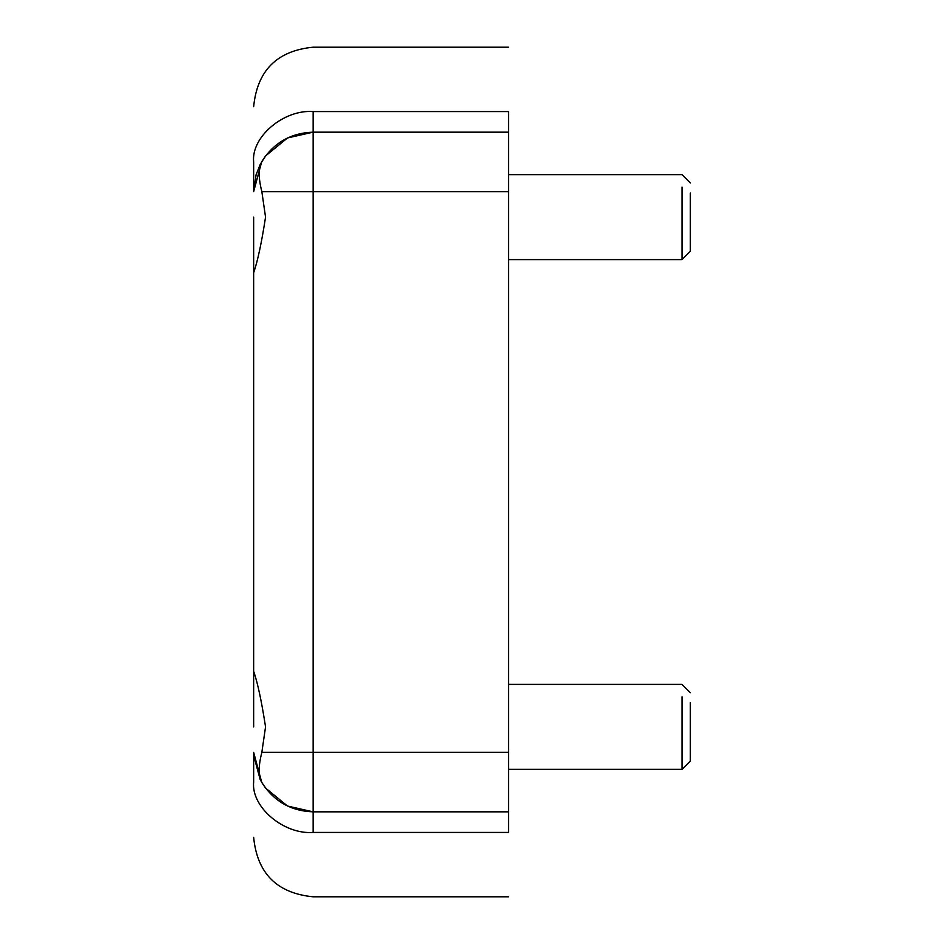 <?xml version="1.0" encoding="UTF-8"?>
<svg xmlns="http://www.w3.org/2000/svg" width="944" height="944" viewBox="0 0 944 944"><rect width="100%" height="100%" fill="white"/><g stroke="black" fill="none" stroke-linecap="round" stroke-linejoin="round"><path stroke-width="1.42" d="M263.883 785.715L261.866 782.529L265.547 788.051L287.495 806.034L313.125 811.84C290.882 811.061 273.784 801.279 261.842 782.493L260.214 779.52M253.653 726.88L253.653 671.267L253.653 726.88M253.653 217.12L253.653 272.733L253.653 217.12M261.842 191.632L265.547 217.12C261.606 242.714 257.641 261.24 253.653 272.733L253.653 671.267C257.641 682.76 261.606 701.286 265.547 726.88L261.842 752.368L313.125 752.368L313.125 191.632L261.842 191.632C258.337 177.991 258.337 167.949 261.842 161.507C273.784 142.721 290.882 132.939 313.125 132.16L287.495 137.966L265.547 155.949L260.214 164.48M256.084 174.805L253.653 191.632L253.653 162.026L253.653 191.632L261.689 161.778M261.689 782.222L253.653 752.368L253.653 781.974C253.653 854.934 253.653 854.934 253.653 781.974C250.998 806.943 283.696 834.697 313.125 832.431C313.125 917.273 313.125 917.273 313.125 832.431L313.125 811.84L508.533 811.84L508.533 111.569C508.533 26.727 508.533 26.727 508.533 111.569L313.125 111.569C313.125 26.727 313.125 26.727 313.125 111.569C283.696 109.303 250.998 137.057 253.653 162.026C253.653 89.066 253.653 89.066 253.653 162.026M261.842 752.368C258.337 766.009 258.337 776.051 261.842 782.493L263.872 785.703M256.119 174.699L260.143 164.622M260.131 779.366L253.747 755.79M253.735 755.53L253.653 752.368M253.653 665.709L253.653 658.912M253.653 285.088L253.653 278.291M508.533 132.16L313.125 132.16L313.125 111.569M313.125 832.431L508.533 832.431C508.533 917.273 508.533 917.273 508.533 832.431L508.533 811.84M682.016 187.077C682.016 170.876 682.016 170.876 682.016 187.077L682.016 259.6L508.533 259.6M690.347 192.977L690.347 251.269L682.016 259.6M682.016 696.837C682.016 680.636 682.016 680.636 682.016 696.837L682.016 769.36L508.533 769.36M690.347 702.737L690.347 761.029L682.016 769.36M508.533 191.632L313.125 191.632L313.125 132.16M313.125 811.84L313.125 752.368L508.533 752.368M508.533 896.8L313.125 896.8C277.017 893.26 257.193 873.436 253.653 837.328M508.533 47.2L313.125 47.2C277.017 50.74 257.193 70.564 253.653 106.672M690.347 182.971L682.016 174.64L508.533 174.64M690.347 692.731L682.016 684.4L508.533 684.4"/></g></svg>
